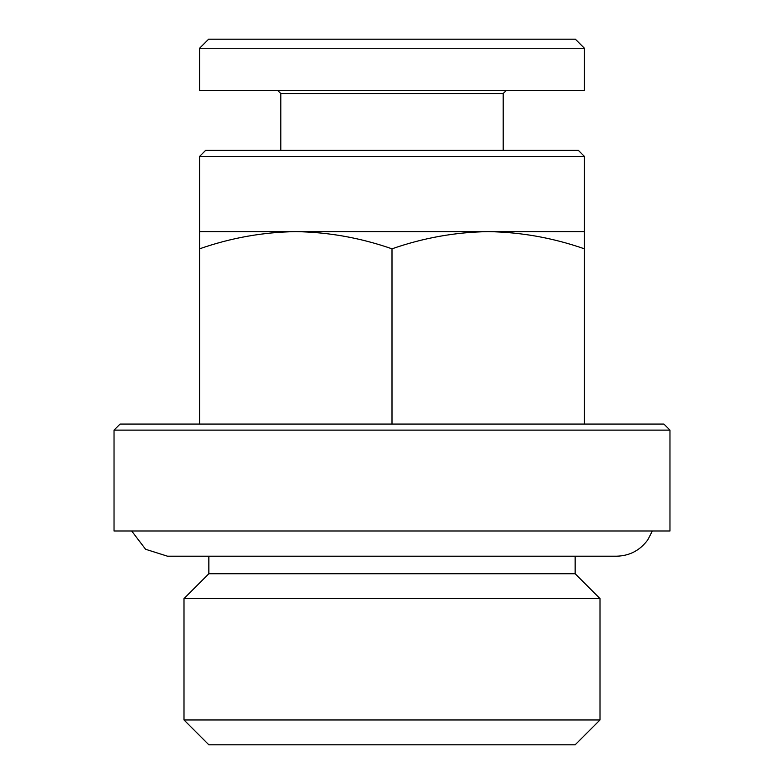 <?xml version="1.0" encoding="UTF-8"?>
<svg xmlns="http://www.w3.org/2000/svg" width="784" height="784" viewBox="0 0 784 784"><rect width="100%" height="100%" fill="white"/><g stroke="black" fill="none" stroke-linecap="round" stroke-linejoin="round"><path stroke-width="1.18" d="M584.433 231.633L584.433 248.822C552.994 237.866 520.919 232.133 488.216 231.633C455.494 232.123 423.419 237.846 392 248.822C360.562 237.866 328.486 232.133 295.784 231.633C263.052 232.123 230.986 237.846 199.567 248.822L199.567 231.633L584.433 231.633L584.433 156.437L199.567 156.437L205.614 150.381L578.386 150.381L584.433 156.437M600.005 719.957L183.995 719.957L208.848 744.8L575.152 744.8L600.005 719.957L600.005 598.594L183.995 598.594L208.848 573.741L575.152 573.741L575.152 556.209L616.489 556.209M208.632 39.2L575.368 39.2L584.433 48.275L199.567 48.275L208.632 39.2M199.567 48.275L199.567 90.513L584.433 90.513L584.433 48.275M280.819 150.381L280.819 93.541L503.181 93.541L506.209 90.513M280.819 93.541L277.791 90.513M199.567 231.633L199.567 156.437M120.079 424.075L663.921 424.075L669.967 430.122L114.033 430.122L120.079 424.075M114.033 430.122L114.033 530.984L669.967 530.984L669.967 430.122M167.521 556.209L145.589 549.28L131.663 530.984M208.848 573.741L208.848 556.209L167.492 556.209L616.508 556.209C629.689 555.866 640.146 550.358 647.888 539.686L652.337 530.984M183.995 719.957L183.995 598.594M199.567 248.822L199.567 424.075M392 248.822L392 424.075M584.433 248.822L584.433 424.075M503.181 150.381L503.181 93.541M575.152 573.741L600.005 598.594"/></g></svg>
